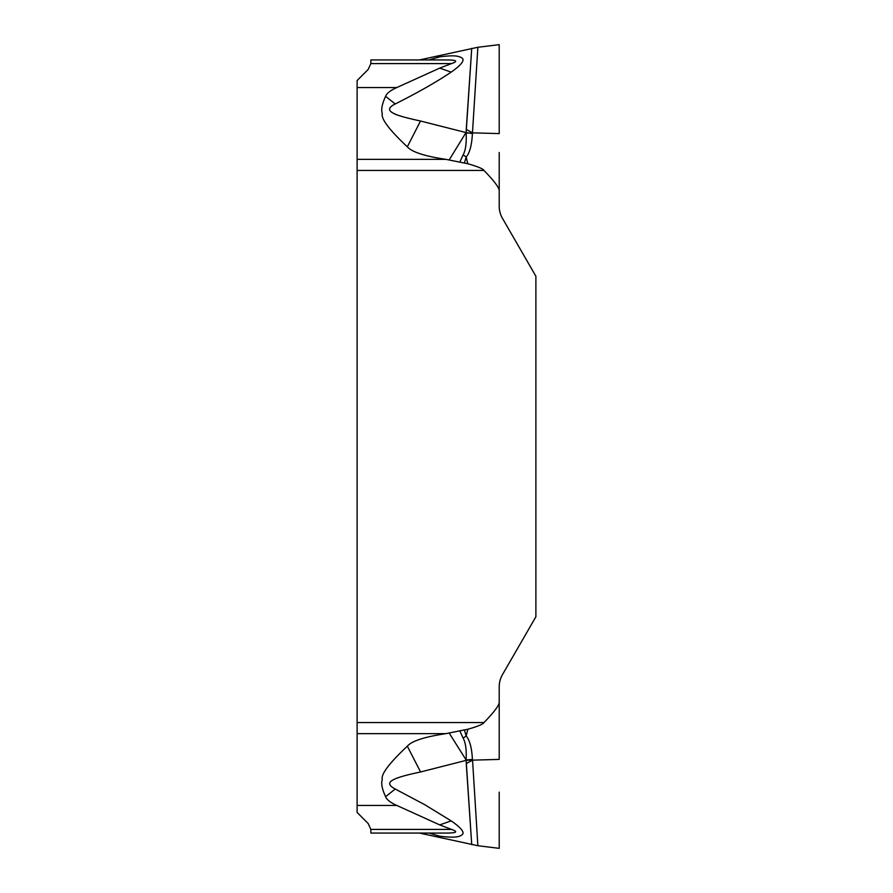 <?xml version="1.0" encoding="UTF-8"?>
<svg xmlns="http://www.w3.org/2000/svg" width="893" height="893" viewBox="0 0 893 893"><rect width="100%" height="100%" fill="white"/><g stroke="black" fill="none" stroke-linecap="round" stroke-linejoin="round"><path stroke-width="1.34" d="M393.98 104.615L395.253 103.956L385.597 96.344C386.624 93.397 390.364 90.472 396.793 87.559L439.702 68.114L451.49 63.593C458.243 61.26 456.769 60.032 447.08 59.931L370.863 59.931L370.841 63.593L368.184 69.464L357.111 80.537L357.111 812.463L368.184 823.536L370.841 829.407L451.49 829.407L439.702 824.886L396.793 805.441C390.364 802.528 386.624 799.603 385.597 796.656C382.025 788.943 380.931 783.239 382.304 779.544C380.742 774.454 389.08 763.336 407.331 746.191C411.606 741.056 424.476 736.881 445.942 733.644L459.795 730.831L463.11 738.143L466.157 736.011C469.74 740.13 471.828 747.932 472.419 759.441L472.553 760.144L499.209 759.407L499.209 702.199C499.354 705.135 494.276 711.922 483.995 722.549C483.08 724.201 477.688 726.444 467.82 729.257L459.795 730.831M502.491 218.394L535.889 276.238L535.889 616.762L502.491 674.606A24.446 24.446 0 0 0 499.209 686.829L499.209 702.199L499.209 686.829A24.446 24.446 0 0 1 502.491 674.606L535.889 616.762L535.889 276.238L502.491 218.394A24.446 24.446 0 0 1 499.209 206.171L499.209 190.801L499.209 206.171A24.446 24.446 0 0 0 502.491 218.394M499.209 152.48L499.209 190.801C499.354 187.865 494.276 181.078 483.995 170.451C483.08 168.799 477.688 166.556 467.82 163.743L466.157 156.989C469.662 153.138 471.75 145.325 472.419 133.559L477.867 47.273L499.209 44.65L499.209 133.593L472.553 132.856L466.258 129.452L471.727 48.345L466.146 132.599L420.525 121.013L407.331 146.809C389.114 129.719 380.775 118.602 382.316 113.478C380.943 109.716 382.037 104.001 385.597 96.344M472.419 759.441L466.113 759.965L471.727 844.655L466.258 763.548L472.553 760.144L477.867 845.727L499.209 848.35L499.209 792.136M472.442 759.887L465.967 760.412L420.57 771.976C390.219 778.383 383.253 782.636 395.253 789.044L424.499 804.548L451.177 820.879C461.212 827.833 464.873 832.443 462.172 834.698C459.605 836.864 454.983 838.17 439.523 836.138C422.869 833.906 422.869 833.906 439.523 836.138L429.008 833.069C415.736 833.069 415.736 833.069 429.008 833.069L439.523 836.138M467.82 729.257L466.157 736.011L464.382 729.882M463.11 738.143C465.633 742.529 466.637 749.796 466.113 759.965L449.246 733.153M420.57 771.976L407.331 746.191M395.253 789.044L385.597 796.656M451.177 820.879L439.702 824.886M446.455 833.069L447.08 833.069C456.769 832.968 458.243 831.751 451.49 829.407M370.841 829.407L370.863 833.069L447.08 833.069M467.82 163.743L445.942 159.356C424.755 156.219 411.885 152.033 407.331 146.809M429.008 59.931C415.736 59.931 415.736 59.931 429.008 59.931L439.523 56.862C422.869 59.094 422.869 59.094 439.523 56.862C454.146 55.031 457.986 55.902 461.469 57.665C465.365 59.731 461.938 64.553 451.177 72.121C436.03 82.256 417.388 92.861 395.253 103.956C388.533 107.227 387.796 110.252 393.02 113.043C395.666 114.94 404.842 117.608 420.57 121.024M417.801 120.432L416.026 120.042M414.486 119.695L411.651 119.037M409.161 118.423L406.114 117.642M403.87 117.028L403.011 116.782M400.99 116.179L399.64 115.744M396.849 114.762L395.711 114.304M394.94 113.969L394.17 113.623M393.02 113.031L392.083 112.485M391.871 105.932L392.831 105.285M459.795 162.169L463.11 154.857C465.633 150.482 466.637 143.215 466.113 133.035L472.442 133.113M449.246 159.847L465.967 132.588L472.419 133.559M451.177 72.121L439.702 68.114M447.08 59.931L446.455 59.931M451.49 63.593L370.841 63.593L370.863 59.931M439.523 56.862L437.693 57.554M463.11 154.857L466.157 156.989L464.382 163.118M499.209 740.52L499.209 759.407M499.209 133.593L499.209 100.864M499.209 190.801L499.209 206.171M357.111 170.451L483.995 170.451M483.995 722.549L357.111 722.549M357.111 805.441L396.793 805.441M357.111 733.644L445.942 733.644M357.111 159.356L445.942 159.356M357.111 87.559L396.793 87.559M477.867 845.727L419.487 833.069M477.867 47.273L419.487 59.931"/></g></svg>
